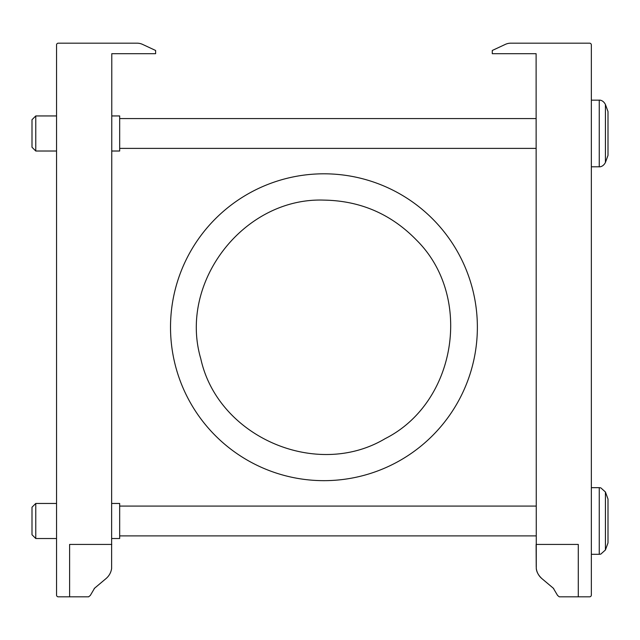 <?xml version="1.0" encoding="UTF-8"?>
<svg xmlns="http://www.w3.org/2000/svg" width="640" height="640" viewBox="0 0 640 640"><rect width="100%" height="100%" fill="white"/><g stroke="black" fill="none" stroke-linecap="round" stroke-linejoin="round"><path stroke-width="0.96" d="M106.024 578.584L94.6 588.176L90.32 595.432L88.608 596.824L58.304 596.824A1.752 1.752 0 0 1 56.544 595.072L56.544 44.928A1.752 1.752 0 0 1 58.304 43.176L137.056 43.176A13.152 13.152 0 0 1 142.608 44.408L155.616 50.472L155.616 53.696L111.784 53.696L111.624 568.52C110.992 572.56 109.128 575.92 106.024 578.584L94.184 588.552M69.608 596.824L69.608 544.432L111.784 544.432M323.944 173.808A153.424 153.424 0 0 0 191.072 403.944A153.424 153.424 0 0 0 456.816 403.944A153.424 153.424 0 0 0 323.944 173.808M536.272 568.52C536.904 572.56 538.768 575.92 541.864 578.584L553.288 588.176L557.568 595.432L559.28 596.824L589.592 596.824A1.752 1.752 0 0 0 591.344 595.072L591.344 44.928A1.752 1.752 0 0 0 589.592 43.176L510.84 43.176A13.152 13.152 0 0 0 505.28 44.408L492.272 50.472L492.272 53.696L536.112 53.696L536.272 568.52C536.616 572.04 538.48 575.4 541.864 578.584L553.704 588.552M578.28 596.824L578.28 544.432L536.112 544.432L536.224 566.96M608 111.56L608 155.4L605.424 162.472L605.424 104.488L608 111.56M35.768 151.016L35.768 115.944L32 119.712L32 147.248L35.768 151.016L56.544 151.016M111.784 115.944L119.672 115.944L119.672 151.016L111.784 151.016M608 499.072L608 542.904L605.424 549.976L605.424 492L608 499.072M35.768 538.52L35.768 503.456L32 507.216L32 534.752L35.768 538.52L56.544 538.52M111.784 503.456L119.672 503.456L119.672 538.52L111.784 538.52M591.344 100.168L599.248 100.168L599.248 166.792C598.96 166.84 602.88 167.36 605.424 162.472M591.344 487.672L599.248 487.672L599.248 554.304L600.8 554.112L605.424 549.976M323.944 200.112C243.976 197.256 178.16 282.096 200.816 358.848C217.936 437.016 316.48 479.664 385.184 438.632C456.64 402.608 473.44 296.552 416.616 240.208C391.248 214.072 360.36 200.712 323.944 200.112M599.248 100.168C598.96 100.12 602.88 99.592 605.424 104.488M591.344 166.792L599.248 166.792M35.768 115.944L56.544 115.944M119.672 148.384L536.112 148.384M119.672 118.576L536.112 118.576M599.248 487.672L600.8 487.856L605.424 492M591.344 554.304L599.248 554.304M35.768 503.456L56.544 503.456M119.672 535.888L536.112 535.888M119.672 506.08L536.112 506.08"/></g></svg>
